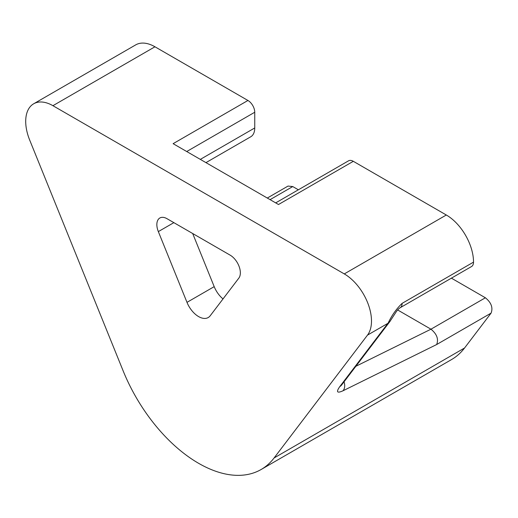 <?xml version="1.0" encoding="UTF-8"?>
<svg xmlns="http://www.w3.org/2000/svg" width="518" height="518" viewBox="0 0 518 518"><rect width="100%" height="100%" fill="white"/><g stroke="black" fill="none" stroke-linecap="round" stroke-linejoin="round"><path stroke-width="0.78" d="M353.328 161.318L446.315 215.002L344.282 273.912A38.481 22.216 60 0 1 368.013 303.652A38.481 22.216 60 0 1 367.508 335.107L274.087 457.964A125.058 72.203 60 0 1 261.13 469.502A125.058 72.203 60 0 1 123.116 370.797L29.688 140.067A38.481 22.216 60 0 1 33.676 103.788A38.481 22.216 60 0 1 52.92 105.691L154.953 46.782L247.941 100.473L173.116 143.674L278.503 204.513L353.328 161.318A9.622 5.556 -120 0 0 348.517 160.839L275.686 202.888M451.405 278.16L485.385 297.779C491.265 302.583 493.162 307.698 491.077 313.118L464.555 347.999A125.058 72.203 60 0 1 451.592 359.537L261.13 469.502M397.656 309.965L430.963 329.195C436.849 334.006 438.746 339.115 436.661 344.535L491.077 313.118M288.027 186.072L292.748 186.558L298.362 189.802M223.018 298.925A19.237 11.111 60 0 1 214.193 286.642L192.683 233.514M214.193 286.642L186.985 302.35L158.34 231.604L173.86 222.649M186.985 302.35A19.237 11.111 -120 0 0 208.223 317.54A19.237 11.111 -120 0 0 210.211 315.76L238.856 278.095A14.433 8.333 -120 0 0 239.044 266.297A14.433 8.333 -120 0 0 230.147 255.147L167.055 218.719A14.433 8.333 -120 0 0 159.835 218A14.433 8.333 -120 0 0 158.34 231.604M186.72 151.528L254.746 112.251A9.622 5.556 -120 0 0 247.941 100.473M344.282 273.912L52.92 105.691M400 307.828A9.622 5.556 -120 0 0 400.11 307.77L471.535 266.537A9.622 5.556 -120 0 0 473.53 262.127A38.481 22.216 -120 0 0 446.315 215.002M473.53 262.127L402.104 303.367C396.477 308.773 391.861 315.268 388.254 322.863A38.481 22.216 60 0 1 387.917 323.323L339.808 386.59C335.949 392.068 337.004 393.473 342.994 390.792L436.661 344.535M390.371 320.856A9.622 7.589 -144.9 0 1 390.235 321.063A9.622 7.589 -144.9 0 1 388.254 322.863M340.999 385.703L341.653 384.971A9.622 7.634 -142.8 0 1 341.66 384.971A9.622 7.634 -142.8 0 1 339.808 386.59M344.036 381.844A9.622 6.915 63.7 0 1 342.994 390.792M254.746 112.251L254.746 127.959L200.324 159.382M205.963 162.633L250.757 136.771A19.237 11.111 -120 0 0 254.746 127.959M154.953 46.782A38.481 22.216 -120 0 0 135.716 44.878L33.676 103.788M367.508 335.107L387.917 323.323A9.622 7.634 -142.8 0 0 389.769 321.704L396.27 311.713C397.695 309.738 398.983 308.417 400.136 307.75A9.622 5.556 -120 0 0 400.142 307.75A9.622 5.556 -120 0 0 402.104 303.367M274.087 457.964L464.555 347.999M355.872 366.278L430.963 329.195L485.385 297.779M270.072 199.65L292.748 186.558M288.008 186.085L267.294 198.044M341.66 384.965L389.769 321.704"/></g></svg>
